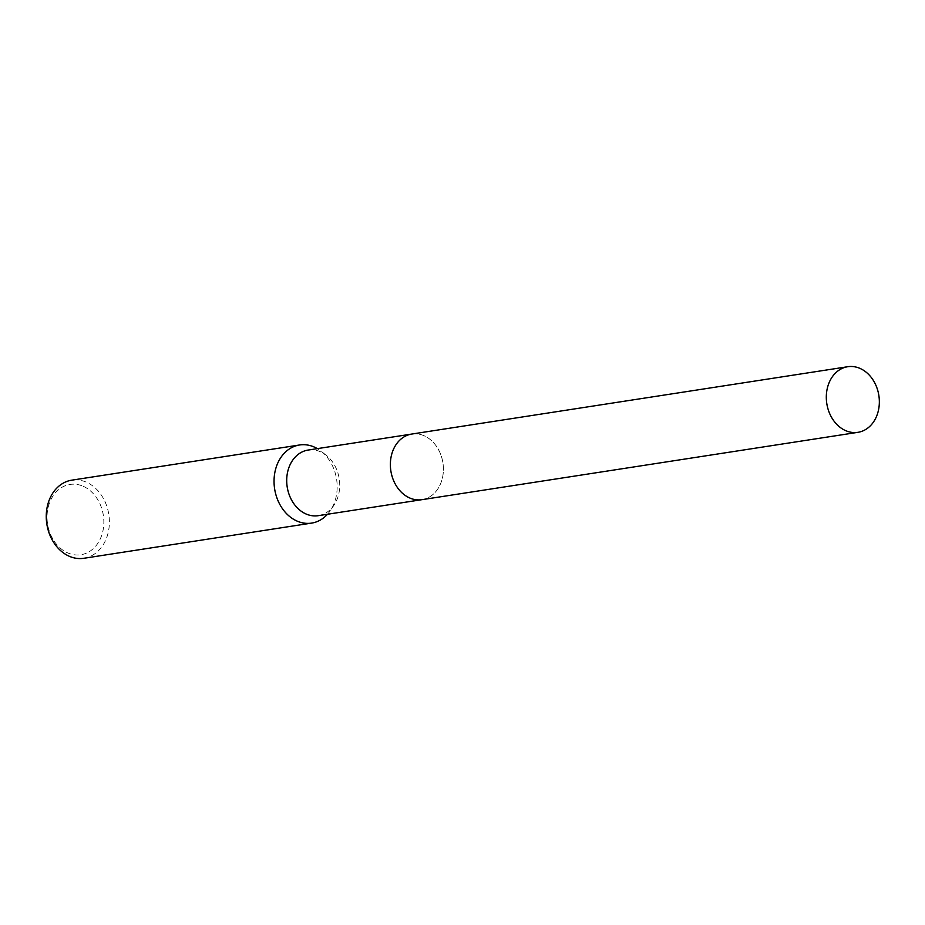 <?xml version="1.0" encoding="UTF-8"?>
<svg xmlns="http://www.w3.org/2000/svg" width="925" height="925" viewBox="0 0 925 925"><rect width="100%" height="100%" fill="white"/><g stroke="black" fill="none" stroke-linecap="round" stroke-linejoin="round"><path stroke-width="0.69" stroke-dasharray="4.62 3.47" d="M400.629 491.487L400.641 491.499A33.207 26.339 81.2 0 0 411.29 498.598A33.207 26.339 81.2 0 0 442.809 476.086A33.207 26.339 81.2 0 0 422.482 435.108A33.196 26.339 81.2 0 0 411.81 434.045A33.196 26.339 81.2 0 0 393.958 448.267A33.196 26.339 81.2 0 0 400.629 491.487A33.196 26.339 81.2 0 0 411.29 498.598A33.196 26.339 81.2 0 0 421.95 499.662A33.196 26.339 81.2 0 0 443.399 469.518A33.196 26.339 81.2 0 0 422.482 435.12A33.207 26.339 81.2 0 0 393.958 448.267L393.958 448.267M318.281 515.676A33.196 26.339 81.2 0 0 334.017 505.131A33.196 26.339 81.2 0 0 326.328 455.366A33.196 26.339 81.2 0 0 318.813 451.123A33.196 26.339 81.2 0 0 308.152 450.059M83.851 558.284A39.521 31.358 81.2 0 0 109.381 522.394A39.521 31.358 81.2 0 0 84.476 481.439A39.521 31.358 81.2 0 0 71.78 480.167M81.435 485.579A35.566 28.224 81.2 0 0 47.672 509.698A35.566 28.224 81.2 0 0 69.444 553.601A35.566 28.224 81.2 0 0 103.207 529.482A35.566 28.224 81.2 0 0 81.435 485.579M327.485 514.254A39.521 31.358 81.2 0 0 330.375 510.554A39.521 31.358 81.2 0 0 321.218 451.296A39.521 31.358 81.2 0 0 317.356 448.637M421.384 499.754L421.95 499.662A33.207 26.339 81.2 0 0 442.809 476.086A33.207 26.339 81.2 0 0 411.822 434.045L411.255 434.137M326.328 455.366L321.218 451.296M334.017 505.131L330.375 510.554"/><path stroke-width="1.39" d="M393.958 448.267A33.207 26.339 81.2 0 0 400.641 491.499M411.255 434.137L308.152 450.059A33.196 26.339 81.2 0 0 286.704 480.214A33.196 26.339 81.2 0 0 307.62 514.612A33.196 26.339 81.2 0 0 318.281 515.676L421.384 499.754M317.356 448.637A39.521 31.358 81.2 0 0 312.268 446.255A39.521 31.358 81.2 0 0 299.573 444.983A39.521 31.358 81.2 0 0 274.043 480.873A39.521 31.358 81.2 0 0 298.948 521.827A39.521 31.358 81.2 0 0 311.644 523.099A39.521 31.358 81.2 0 0 327.485 514.254M299.573 444.983L71.78 480.167A39.521 31.358 81.2 0 0 46.25 516.058A39.521 31.358 81.2 0 0 71.156 557.012A39.521 31.358 81.2 0 0 83.851 558.284L311.644 523.099M878.75 408.757A33.196 26.339 81.2 0 0 847.763 366.716A33.196 26.339 81.2 0 0 826.904 390.292A33.196 26.339 81.2 0 0 857.891 432.333A33.196 26.339 81.2 0 0 878.75 408.757M847.763 366.716L411.822 434.045A33.207 26.339 81.2 0 0 390.963 457.621A33.207 26.339 81.2 0 0 421.95 499.673L857.891 432.333"/></g></svg>
